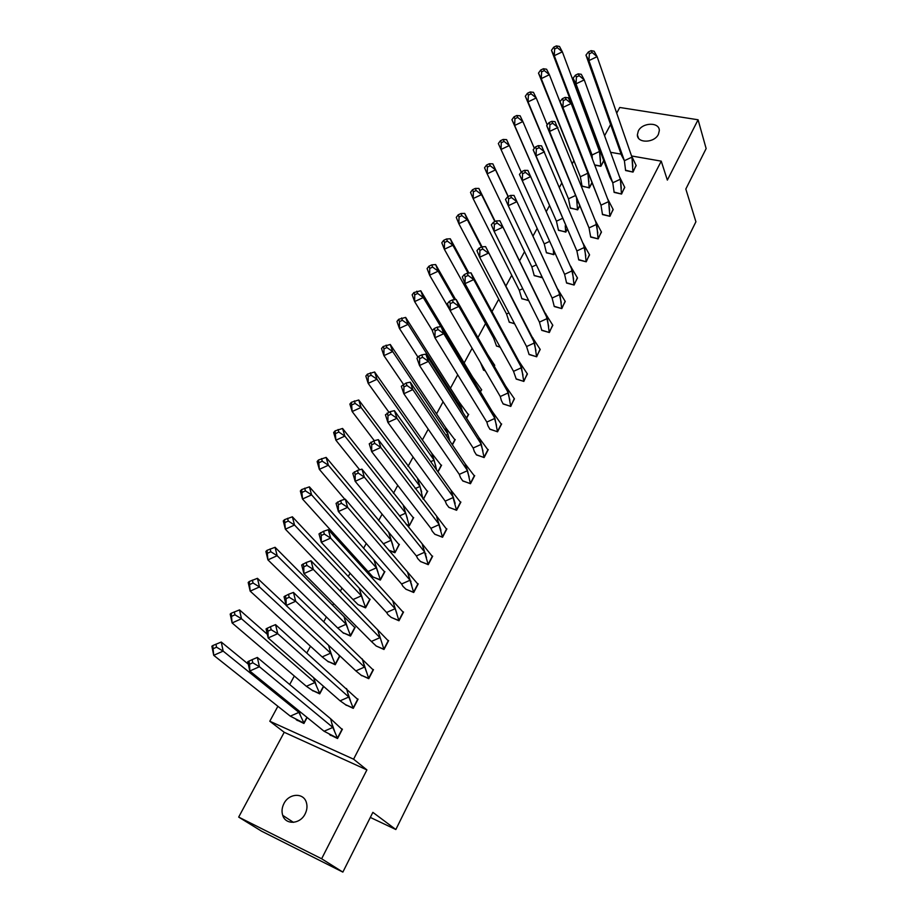 <?xml version="1.0" encoding="UTF-8"?>
<svg xmlns="http://www.w3.org/2000/svg" width="918" height="918" viewBox="0 0 918 918"><rect width="100%" height="100%" fill="white"/><g stroke="black" fill="none" stroke-linecap="round" stroke-linejoin="round"><path stroke-width="1.38" d="M658.401 134.338C654.362 143.151 637.115 143.506 637.367 134.854L638.308 131.022C642.359 122.266 659.606 121.876 659.319 130.62L658.401 134.338M305.132 813.91C300.209 824.295 285.624 825.19 282.733 815.368C281.505 811.535 281.906 807.61 283.926 803.594C288.929 793.221 303.571 792.418 306.36 802.458C307.484 806.188 307.082 809.997 305.132 813.91M631.641 155.98L661.247 161.155L667.352 180.1L698.082 119.776L706.137 148.578L685.826 189.039L695.913 221.777L395.842 829.528L372.869 812.35L342.862 872.1L261.573 831.18L238.68 817.1L321.633 858.766L366.902 769.904L353.591 759.186L269.789 721.227L277.89 706.286M342.862 872.1L321.633 858.766M698.082 119.776L619.742 107.475L616.701 113.143M366.902 769.904L284.224 732.289L238.68 817.1M284.224 732.289L269.789 721.227M289.698 684.518L294.311 676.015M306.887 652.836L310.468 646.238M323.779 621.704L326.372 616.93M332.775 605.123L333.647 603.528M340.383 591.112L342.001 588.105M348.312 576.481L350.079 573.234M356.7 561.024L357.389 559.75M363.597 548.31L366.236 543.456M378.652 520.575L382.118 514.172M393.455 493.276L397.746 485.37M408.04 466.401L413.111 457.049M422.395 439.94L428.224 429.188M436.52 413.892L443.096 401.786M450.44 388.234L457.726 374.808M464.152 362.966L472.127 348.266M477.934 337.56L485.553 323.515M492.014 311.604L498.738 299.211M505.875 286.06L511.739 275.262M519.519 260.907L524.534 251.67M532.956 236.144L537.156 228.41M546.267 211.622L549.492 205.678M559.418 187.375L561.644 183.279M572.373 163.507L573.624 161.189M610.596 124.504L604.572 135.738M598.605 146.846L598.123 147.741M370.321 817.422L395.842 829.528M661.247 161.155L353.591 759.186M610.596 152.308L621.13 154.144M296.147 719.678L303.938 723.476L307.128 717.486M329.528 734.595L337.549 738.508L342.414 729.179L341.542 728.789M311.948 690.187L319.716 693.87L323.664 686.457M345.283 704.565L353.281 708.352L358.066 699.172L357.251 698.816M327.485 661.167L335.242 664.735L339.924 655.945M339.178 655.544L339.763 655.785M360.774 675.017L368.761 678.677L373.477 669.647L372.685 669.325M342.781 632.617L350.515 636.071L355.174 627.338L354.428 627.04M376.024 645.928L383.988 649.485L388.624 640.603L387.878 640.305M357.836 604.503L365.559 607.854L370.138 599.259L369.426 598.984M391.034 617.309L398.974 620.763L403.541 612.019L402.83 611.744M372.662 576.825L380.362 580.073L384.871 571.604L384.183 571.363M405.802 589.149L413.72 592.489L418.218 583.882L417.529 583.63M410.346 580.979L411.023 581.232M389.048 550.605L394.935 552.716L399.376 544.385L398.722 544.156M420.341 561.426L428.247 564.662L432.665 556.182L432.011 555.952M425.241 553.554L425.837 553.761M406.49 524.821L409.29 525.784L413.662 517.58L413.031 517.362M434.662 534.127L442.533 537.26L446.882 528.917L446.251 528.699M423.209 499.197L427.731 491.187L427.111 490.981M448.753 507.252L456.602 510.282L460.893 502.066L460.274 501.871M438.001 471.909L441.581 465.185L440.996 465.001M462.626 480.78L470.464 483.729L474.686 475.639L474.09 475.444M452.413 444.874L455.236 439.573L454.662 439.401M476.293 454.72L484.107 457.566L488.261 449.602L487.688 449.418M466.596 418.252L468.685 414.351L468.123 414.179M489.764 429.05L497.545 431.804L501.641 423.955L501.079 423.795M480.562 392.043L481.376 389.335M503.018 403.759L510.787 406.422L514.275 398.538M494.309 366.248L494.446 364.848M483.442 369.988L485.37 370.964M516.088 378.847L523.834 381.429L527.265 373.66M496.386 345.822L500.207 347.279M528.963 354.291L536.674 356.792L540.071 349.15M509.146 322L514.654 323.847M541.643 330.101L549.343 332.523L552.693 324.995M521.711 298.534L528.745 300.691M554.139 306.268L561.816 308.609L565.121 301.196M534.104 275.389L541.563 277.58L542.01 276.754M566.463 282.767L574.117 285.028L577.376 277.741M546.325 252.576L553.772 254.688L554.805 252.737M578.615 259.61L586.235 261.791L589.448 254.607M558.374 230.074L565.798 232.116L567.324 229.248M590.584 236.775L598.18 238.887L601.359 231.806M570.262 207.893L577.651 209.866L579.66 206.102M602.392 214.273L609.965 216.304L613.098 209.338M581.978 186.01L589.345 187.915L591.823 183.29M614.027 192.08L621.578 194.042L624.665 187.169M594.738 165.16L600.888 166.273L603.803 160.799M625.502 170.186L633.03 172.091L636.082 165.32M330.652 718.771L332.844 727.423L337.445 738.095L342.012 729.351L330.652 718.771L257.338 657.449L259.427 666.732L332.844 727.423L324.088 731.244L337.663 738.279M329.803 734.687L330.778 735.479M252.783 662.785L252.094 659.686L247.757 661.706L249.799 671.001L249.57 664.219L252.783 662.785L259.427 666.732L249.799 671.001L324.088 731.244M252.094 659.686L257.338 657.449M248.881 661.109L249.57 664.219M306.91 717.314L303.835 723.074L290.306 716.155L298.912 712.379L304.053 723.246M296.411 719.758L297.432 720.561M248.296 664.162L221.261 642.038L223.154 651.103L213.722 655.326L290.306 716.155M213.722 655.326L211.863 646.238L212.781 645.572L213.722 655.326M213.401 648.613L216.556 647.201L223.154 651.103L298.912 712.379L298.453 710.452M221.261 642.038L212.781 645.572M216.556 647.201L215.925 644.172M346.568 688.557L348.794 697.014L353.178 707.95L357.664 699.344L275.561 624.642L277.718 633.695L348.794 697.014L340.108 700.824L345.535 704.657L353.396 708.145M345.535 704.657L346.327 705.357M271.166 629.725L270.454 626.707L266.059 628.887L268.171 637.953L267.976 631.148L271.166 629.725L277.718 633.695L268.171 637.953L340.108 700.824M270.454 626.707L275.561 624.642M267.264 628.119L267.976 631.148M362.208 658.826L368.657 678.299L373.064 669.83L293.462 592.42L295.676 601.256L364.492 667.099L355.863 670.897L361.026 675.12L368.864 678.494M361.026 675.12L361.681 675.74M289.204 597.262L288.481 594.313L284.029 596.654L286.198 605.49L286.049 598.685L289.204 597.262L295.676 601.256L286.198 605.49L355.863 670.897M288.481 594.313L293.462 592.42M285.314 595.736L286.049 598.685M377.608 629.576L383.873 649.106L388.222 640.775L311.041 560.783L313.302 569.389L379.926 637.666L371.354 641.452L376.265 646.054L384.08 649.313M306.933 565.385L306.187 562.505L301.678 564.995L303.904 573.624L303.801 566.796L306.933 565.385L313.302 569.389L303.904 573.624L371.354 641.452M306.187 562.505L311.041 560.783M303.055 563.916L303.801 566.796M392.755 600.808L398.86 620.396L403.14 612.191L328.311 529.697L330.629 538.097L395.107 608.714L386.604 612.49L387.935 614.601L391.263 617.458L399.055 620.602M324.341 534.069L323.572 531.27L319.016 533.897L321.3 542.308L321.231 535.481L324.341 534.069L330.629 538.097L321.3 542.308L386.604 612.49M323.572 531.27L328.311 529.697M320.462 532.669L321.231 535.481M407.661 572.488L413.605 592.121L417.816 584.055L345.271 499.151L347.647 507.356L410.059 580.222L401.602 583.986L402.933 586.327L406.02 589.299L413.8 592.34M341.45 503.305L340.658 500.574L336.057 503.339L338.386 511.544L338.352 504.716L341.45 503.305L347.647 507.356L338.386 511.544L401.602 583.986M340.658 500.574L345.271 499.151M337.572 501.974L338.352 504.716M323.457 686.274L319.613 693.48L312.2 690.279L306.371 686.297L314.908 682.533L319.82 693.664M312.2 690.279L313.015 690.979M267.31 634.292L239.518 609.896L241.48 618.743L232.105 622.943L306.371 686.297M232.105 622.943L230.188 614.085L231.198 613.258L232.105 622.943M231.841 616.219L234.962 614.808L241.48 618.743L314.908 682.533L313.945 678.654L316.423 685.746M313.715 677.759L313.945 678.654M239.518 609.896L231.198 613.258M234.962 614.808L234.319 611.858M338.122 654.247L339.568 656.049L335.139 664.357L327.726 661.281L322.161 656.921L330.652 653.157L335.345 664.552M327.726 661.281L328.403 661.901M286.141 605.249L257.453 578.317L259.473 586.946L250.178 591.135L322.161 656.921M250.178 591.135L248.193 582.482L249.283 581.507L250.178 591.135M249.948 584.399L253.047 582.999L259.473 586.946L330.652 653.157L329.551 648.934L332.224 656.714M328.598 645.297L329.551 648.934M257.453 578.317L249.283 581.507M253.047 582.999L252.381 580.107M337.709 628.004L267.918 559.877L265.887 551.443L267.058 550.318L267.918 559.877L277.156 555.711L275.079 547.289L354.773 627.51L350.412 635.704L343.011 632.731L337.709 628.004L346.132 624.263L350.607 635.887M343.011 632.731L343.584 633.294M267.735 553.141L270.821 551.741L277.156 555.711L346.132 624.263L344.893 619.696L347.75 628.153M343.975 616.345L344.893 619.696M275.079 547.289L267.058 550.318M270.821 551.741L270.133 548.93M353.005 599.557L285.36 529.181L283.272 520.942L284.511 519.68L285.36 529.181L294.517 525.027L292.383 516.8L369.747 599.431L365.456 607.486L358.066 604.629L353.005 599.557L361.382 595.828L365.639 607.682M285.211 522.422L288.275 521.034L294.517 525.027L361.382 595.828L359.994 590.94L363.023 600.051M359.179 588.082L359.994 590.94M292.383 516.8L284.511 519.68M288.275 521.034L287.563 518.291M368.061 571.558L302.492 499.002L300.347 490.969L301.666 489.569L302.492 499.002L311.592 494.871L309.4 486.85L384.481 571.776L380.259 579.717L372.88 576.963L368.061 571.558L376.38 567.829L380.442 579.924M302.389 492.243L305.419 490.866L311.592 494.871L376.38 567.829L374.842 562.642L378.044 572.373M374.142 560.255L374.842 562.642M309.4 486.85L301.666 489.569M305.419 490.866L304.696 488.181M422.326 544.615L428.132 564.306L432.275 556.354L361.944 469.144L364.366 477.142L424.77 552.177L416.37 555.929L417.69 558.511L420.559 561.587L428.316 564.524M358.249 473.08L357.446 470.418L352.799 473.309L355.174 481.33L355.186 474.48L358.249 473.08L364.366 477.142L355.174 481.33L416.37 555.929M357.446 470.418L361.944 469.144M354.382 471.806L355.186 474.48M388.67 550.157L394.832 552.372L391.148 540.277L383.265 543.812M344.835 499.289L319.338 469.35L317.135 461.513L318.535 459.964L319.338 469.35L328.369 465.231L326.131 457.394L399.169 544.776M398.997 544.558L395.004 552.579M319.269 462.592L322.275 461.203L328.369 465.231L391.148 540.277L389.461 534.804L392.824 545.131M388.865 532.865L389.461 534.804M326.131 457.394L318.535 459.964M322.275 461.203L321.541 458.587M436.761 517.178L442.419 536.915L446.504 529.089L378.331 439.653L380.809 447.456L439.24 524.58L430.898 528.32L432.206 531.132L434.857 534.31L442.591 537.145M374.762 443.383L373.947 440.778L369.243 443.807L371.675 451.622L371.721 444.771L374.762 443.383L380.809 447.456L371.675 451.622L430.898 528.32M373.947 440.778L378.331 439.653M370.906 442.166L371.721 444.771M406.158 524.408L409.176 525.44L405.687 513.151L399.41 515.973M359.672 469.786L335.896 440.204L333.647 432.55L335.104 430.875L335.896 440.204L344.858 436.096L342.563 428.454L413.456 517.981M413.284 517.752L409.359 525.67M335.862 433.434L338.845 432.057L344.858 436.096L405.687 513.151L403.851 507.402L407.351 518.303M403.369 505.898L403.851 507.402M342.563 428.454L335.104 430.875M338.845 432.057L338.088 429.509M450.979 490.166L456.487 509.949L460.503 502.238L450.979 490.166L394.43 410.667L396.955 418.287L453.492 497.407L445.207 501.136L446.481 504.189L448.948 507.436L456.659 510.178M390.999 414.19L390.161 411.643L385.422 414.798L387.901 422.429L387.97 415.579L390.999 414.19L396.955 418.287L387.901 422.429L445.207 501.136M390.161 411.643L394.43 410.667M387.144 413.031L387.97 415.579M422.911 498.795L419.996 486.448L415.223 488.594M374.303 440.686L352.168 411.539L349.873 404.069L351.399 402.279L352.168 411.539L361.072 407.454L358.731 399.984L427.513 491.589M427.352 491.359L423.485 499.151M352.168 404.769L355.14 403.404L361.072 407.454L419.996 486.448L418.011 480.447L421.66 491.887M417.644 479.345L418.011 480.447M358.731 399.984L351.399 402.279M355.14 403.404L354.371 400.914M464.978 463.579L467.526 470.659L470.349 483.396L474.296 475.811L464.978 463.579L410.266 382.163L412.836 389.599L467.526 470.659L459.298 474.376L460.526 477.658L462.81 480.986L470.509 483.637M406.949 385.491L406.1 383.013L401.315 386.283L403.84 393.73L403.943 386.88L406.949 385.491L412.836 389.599L403.84 393.73L459.298 474.376M406.1 383.013L410.266 382.163M403.105 384.39L403.943 386.88M436.681 470.062L434.088 460.147L430.714 461.674M388.911 412.216L368.175 383.357L365.834 376.07L367.418 374.154L368.21 376.587L368.175 383.357L377.011 379.283L374.624 371.997L431.701 453.194L441.374 465.587M368.21 376.587L371.159 375.221L377.011 379.283L434.088 460.147L431.953 453.905L435.729 465.874M431.701 453.194L431.953 453.905M437.84 471.68L441.202 465.357M374.624 371.997L367.418 374.154M371.159 375.221L370.367 372.788M478.76 437.393L481.342 444.323L483.993 457.244L487.883 449.774L478.76 437.393L425.837 354.141L428.442 361.405L481.342 444.323L473.16 448.018L474.354 451.553L476.476 454.938L484.153 457.485M422.636 357.286L421.775 354.864L418.792 356.241L416.944 358.249L419.515 365.513L419.652 358.663L422.636 357.286L428.442 361.405L419.515 365.513L473.16 448.018M421.775 354.864L425.837 354.141M418.792 356.241L419.652 358.663M449.728 440.892L447.973 434.237L445.896 435.178M403.392 384.252L383.919 355.645L381.532 348.53L383.173 346.499L383.976 348.874L383.919 355.645L392.686 351.594L390.265 344.479L445.551 427.444L455.018 439.986M383.976 348.874L386.903 347.52L392.686 351.594L447.973 434.237L445.678 427.777L449.591 440.238M452.253 444.633L454.858 439.745M390.265 344.479L383.173 346.499M386.903 347.52L386.099 345.145M492.335 411.597L494.94 418.379L497.43 431.483L501.262 424.127L492.335 411.597L441.145 326.59L443.796 333.67L494.94 418.379L486.827 422.073L487.963 425.837L489.925 429.268L497.579 431.735M438.058 329.551L437.175 327.175L434.225 328.552L432.321 330.675L434.925 337.778L435.098 330.916L438.058 329.551L443.796 333.67L434.925 337.778L486.827 422.073M437.175 327.175L441.145 326.59M434.225 328.552L435.098 330.916M462.488 411.78L461.651 408.728L460.79 409.118M417.965 357.136L399.399 328.392L396.966 321.438L398.676 319.303L399.491 321.621L399.399 328.392L408.097 324.352L405.641 317.399L459.195 402.073L468.455 414.764M399.491 321.621L402.394 320.267L408.097 324.352L461.651 408.728L459.195 402.073M466.447 418.011L468.306 414.511M405.641 317.399L398.676 319.303M402.394 320.267L401.579 317.949M505.703 386.203L508.342 392.835L510.66 406.112L514.447 398.86L505.703 386.203L456.2 299.486L458.885 306.405L508.342 392.835L500.276 396.519L501.366 400.512L503.179 403.989L510.81 406.376M453.228 302.263L452.333 299.956L449.395 301.322L447.433 303.56L450.084 310.491L450.29 303.629L453.228 302.263L458.885 306.405L450.084 310.491L500.276 396.519M452.333 299.956L456.2 299.486M449.395 301.322L450.29 303.629M432.412 330.572L414.626 301.586L412.148 294.793L413.915 292.544L414.741 294.804L414.626 301.586L423.267 297.547L420.765 290.765L472.632 377.08L481.709 389.909M414.741 294.804L417.633 293.462L423.267 297.547L440.801 326.636M472.632 377.08L474.503 381.98M480.412 391.802L481.56 389.657M420.765 290.765L413.915 292.544M417.633 293.462L416.806 291.201M518.877 361.176L521.539 367.682L523.708 381.119L527.425 373.982L518.877 361.176L471.003 272.83L473.734 279.588L521.539 367.682L513.529 371.342L516.237 379.088L523.845 381.383M468.146 275.434L467.239 273.185L464.324 274.539L462.305 276.892L465.001 283.651L465.219 276.8L468.146 275.434L473.734 279.588L465.001 283.651L513.529 371.342M467.239 273.185L471.003 272.83M464.324 274.539L465.219 276.8M485.186 370.642L483.591 370.218L480.55 362.702M487.63 354.555L494.756 365.41M455.638 299.555L435.648 264.568L438.184 271.189L429.601 275.205L449.9 310.009M429.601 275.205L427.088 268.572L428.913 266.22L429.762 268.435L429.601 275.205M429.762 268.435L432.619 267.092L438.184 271.189L454.513 299.693M494.171 365.995L494.618 365.157M435.648 264.568L431.781 264.877L428.913 266.22M432.619 267.092L431.781 264.877M531.843 336.539L534.54 342.896L536.548 356.494L540.22 349.46L531.843 336.539L485.576 246.609L534.54 342.896L526.576 346.545L529.101 354.555L536.697 356.769M482.811 249.042L481.904 246.839L479.012 248.193L476.935 250.648L479.666 257.247L479.919 250.396L482.811 249.042L488.342 253.196L479.666 257.247L526.576 346.545M481.904 246.839L485.576 246.609M479.012 248.193L479.919 250.396M500.035 346.97L496.535 346.063L493.62 338.042L494.802 337.503M468.914 273.025L450.29 238.783L452.872 245.255L444.346 249.248L493.62 338.042M444.346 249.248L441.799 242.765L443.669 240.321L444.53 242.478L444.346 249.248M444.53 242.478L447.376 241.147L452.872 245.255L468.042 273.105M450.29 238.783L446.515 238.99L443.669 240.321M447.376 241.147L446.515 238.99M544.626 312.246L547.346 318.477L549.216 332.224L552.831 325.293L544.626 312.246L499.908 220.802L547.346 318.477L539.44 322.115L541.781 330.377L549.354 332.5M497.246 223.085L496.328 220.928L493.448 222.282L491.337 224.83L494.091 231.279L494.377 224.428L497.246 223.085L502.708 227.239L494.091 231.279L539.44 322.115M496.328 220.928L499.908 220.802M493.448 222.282L494.377 224.428M514.493 323.549L509.283 322.252L506.552 313.99L508.905 312.912M482.019 246.839L464.703 213.412L467.319 219.723L458.851 223.705L506.552 313.99M458.851 223.705L456.269 217.382L458.197 214.835L459.057 216.946L458.851 223.705M459.057 216.946L461.88 215.615L467.319 219.723L481.48 247.034M464.703 213.412L461.02 213.504L458.197 214.835M461.88 215.615L461.02 213.504M557.226 288.321L559.969 294.414L561.69 308.322L565.259 301.483L557.226 288.321L514.011 195.419L559.969 294.414L552.108 298.04L554.277 306.543L561.816 308.597M511.452 197.531L510.511 195.431L507.665 196.773L505.497 199.424L508.285 205.724L508.595 198.873L511.452 197.531L516.845 201.708L508.285 205.724L552.108 298.04M510.511 195.431L514.011 195.419M507.665 196.773L508.595 198.873M528.596 300.404L521.849 298.786L519.301 290.295L522.755 288.688M495.192 221.468L478.886 188.431L481.537 194.605L473.126 198.575L519.301 290.295M473.126 198.575L470.509 192.39L472.483 189.751L473.367 191.816L473.126 198.575M473.367 191.816L476.167 190.485L481.537 194.605L494.882 221.605M478.886 188.431L475.294 188.419L472.483 189.751M476.167 190.485L475.294 188.419M572.407 270.707L564.593 274.321L522.262 180.571L530.753 176.566L525.429 172.389L524.488 170.346L527.896 170.427L572.407 270.707L573.991 284.752L577.502 278.016L569.952 265.153M524.488 170.346L521.654 171.677L522.594 173.732L522.262 180.571L519.439 174.42L564.593 274.321L566.59 283.054L574.106 285.028M519.439 174.42L521.654 171.677M522.594 173.732L525.429 172.389M541.287 275.228L541.448 277.305L534.242 275.652L531.855 266.931L536.353 264.843M508.228 196.509L492.851 163.852L495.536 169.876L487.183 173.835L531.855 266.931M487.183 173.835L484.532 167.787L486.551 165.056L487.435 167.076L487.183 173.835M541.884 276.49L541.574 277.569M487.435 167.076L490.223 165.756L495.536 169.876L508.102 196.567M492.851 163.852L489.34 163.737L486.551 165.056M490.223 165.756L489.34 163.737M584.663 247.332L576.894 250.935L536.009 155.819L544.454 151.826L539.187 147.649L538.235 145.652L541.563 145.836L584.663 247.332L586.109 261.515L589.574 254.883L582.666 242.616M538.235 145.652L535.423 146.983L536.376 148.98L536.009 155.819L533.163 149.806L576.894 250.935L578.73 259.909L586.223 261.791M533.163 149.806L535.423 146.983M536.376 148.98L539.187 147.649M553.233 249.248L553.646 254.412L546.451 252.84L544.248 243.901L549.675 241.365M501.297 142.715L501.01 149.473L498.336 143.564L500.402 140.752L501.297 142.715L504.074 141.406L503.167 139.433L506.598 139.639L509.306 145.537L501.01 149.473L544.248 243.901M554.679 252.461L553.761 254.688M504.074 141.406L509.306 145.537L521.263 172.159M503.167 139.433L500.402 140.752M596.734 224.302L589.023 227.893L549.549 131.446L557.926 127.476L552.728 123.299L551.764 121.337L555.011 121.624L596.734 224.302L598.054 238.623L601.474 232.07L595.174 220.389M551.764 121.337L548.964 122.668L549.939 124.618L549.549 131.446L546.669 125.582L589.023 227.893L590.699 237.085L598.157 238.887M546.669 125.582L548.964 122.668M549.939 124.618L552.728 123.299M562.619 218.312L556.446 221.192L511.923 119.719L514.034 116.816L514.941 118.743L514.631 125.491L556.446 221.192L558.488 230.349L565.672 231.852L565.236 225.794M514.941 118.743L517.695 117.435L516.788 115.507L520.127 115.806L522.87 121.566L514.631 125.491L511.923 119.719M567.209 228.972L565.786 232.116M517.695 117.435L522.87 121.566L534.345 148.326M516.788 115.507L514.034 116.816M608.645 201.604L600.98 205.173L562.883 107.463L571.203 103.504L566.062 99.316L565.086 97.411L568.253 97.778L571.203 103.504L608.645 201.604L609.827 216.04L613.201 209.591L607.452 198.495M565.086 97.411L562.309 98.731L563.285 100.636L562.883 107.463L559.969 101.726L600.98 205.173L602.495 214.582L609.931 216.304M559.969 101.726L562.309 98.731M563.285 100.636L566.062 99.316M575.356 195.591L568.483 198.816L525.303 96.241L527.46 93.257L528.378 95.139L528.045 101.875L568.483 198.816L570.365 208.179L577.525 209.602L576.584 198.586M528.378 95.139L531.109 93.831L530.191 91.949L533.461 92.339L536.227 97.974L528.045 101.875L525.303 96.241M579.545 205.816L577.629 209.866M531.109 93.831L536.227 97.974L547.231 124.859M530.191 91.949L527.46 93.257M620.384 179.217L612.776 182.785L575.999 83.848L584.261 79.9L579.189 75.712L578.202 73.842L581.289 74.312L584.261 79.9L620.384 179.217L621.452 193.79L624.768 187.421L619.535 176.887M578.202 73.842L575.448 75.161L576.424 77.032L575.999 83.848L573.061 78.237L609.942 177.3L612.776 182.785L614.131 192.39L621.543 194.042M573.061 78.237L575.448 75.161M576.424 77.032L579.189 75.712M580.348 176.749L538.487 73.107L540.679 70.055L541.609 71.879L541.253 78.615L580.348 176.749L582.081 186.308L589.218 187.662L587.853 173.227L580.348 176.749M541.609 71.879L544.328 70.583L543.399 68.747L546.589 69.229L549.389 74.725L541.253 78.615L538.487 73.107M591.708 183.003L589.322 187.915M544.328 70.583L549.389 74.725L587.853 173.227M543.399 68.747L540.679 70.055M631.963 157.15L624.389 160.707L588.92 60.588L597.125 56.664L592.11 52.464L591.112 50.651L594.13 51.201L597.125 56.664L631.963 157.15L632.904 171.838L636.174 165.561L631.423 155.59M591.112 50.651L588.381 51.959L589.367 53.783L588.92 60.588L585.959 55.114L621.543 155.326L624.389 160.707L625.594 170.518L632.984 172.079M585.959 55.114L588.381 51.959M589.367 53.783L592.11 52.464M594.646 164.919L600.751 166.032L599.511 151.47L592.053 154.981L589.356 149.691L551.466 50.329L553.703 47.197L554.644 48.987L554.265 55.711L592.053 154.981L592.374 158.963M598.593 149.003L600.969 153.191M554.644 48.987L557.341 47.69L556.4 45.9L559.51 46.462L562.344 51.833L554.265 55.711L551.466 50.329M603.7 160.512L600.842 166.273M557.341 47.69L562.344 51.833L599.511 151.47M556.4 45.9L553.703 47.197M637.367 134.854L638.435 138.056M282.733 815.368L293.427 822.356M331.788 723.246L334.462 730.854M298.958 710.865L300.347 715.237M347.601 692.459L350.469 700.801M363.138 662.199L366.202 671.23M378.423 632.445L381.659 642.141M393.455 603.172L396.851 613.522M408.246 574.393L411.792 585.34M422.796 546.072L426.491 557.616M437.117 518.211L440.938 530.317M451.197 490.797L455.167 503.431M465.07 463.819L469.155 476.97M482.925 450.91L478.852 437.484M496.489 425.241L492.679 411.975M462.97 412.549L459.218 402.084M509.834 399.95L506.266 386.845M475.65 383.885L472.885 377.367M522.973 375.049L519.645 362.105M535.917 350.504L532.807 337.721M548.666 326.315L545.762 313.704M561.219 302.481L558.511 290.031M573.601 279.003L571.065 266.702M585.787 255.847L583.435 243.718M597.802 233.023L595.61 221.054M609.632 210.52L608.703 201.926M608.485 201.18L607.601 198.713M577.158 203.635L576.952 199.481M621.302 188.339L620.522 180.077M588.92 181.775L587.864 173.307M632.812 166.456L632.146 158.516M600.51 160.214L599.603 152.055M598.961 150.001L598.559 148.957"/></g></svg>
